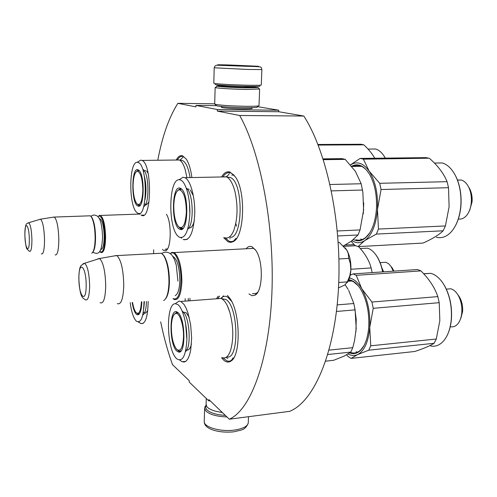 <?xml version="1.0" encoding="UTF-8"?>
<svg xmlns="http://www.w3.org/2000/svg" width="497" height="497" viewBox="0 0 497 497"><rect width="100%" height="100%" fill="white"/><g stroke="black" fill="none" stroke-linecap="round" stroke-linejoin="round"><path stroke-width="0.75" d="M251.501 108.054L252.122 108.24C252.625 108.7 249.525 108.905 242.816 108.862C233.621 108.688 226.806 108.271 222.376 107.6L221.289 107.172L222.029 106.961M157.816 160.127C162.277 136.364 168.955 117.429 177.864 103.32L195.924 106.874L195.961 105.407L217.338 109.526L217.295 111.086L239.672 115.49C260.639 152.473 274.835 227.185 271.84 294.566C268.902 362.046 250.246 410.112 229.322 419.213L208.883 399.582L208.839 400.942L189.189 382L189.22 380.696L172.496 364.636C167.8 351.572 163.861 337.326 160.68 321.894M153.61 253.65L153.672 249.842M246.127 248.755C247.966 246.462 249.991 245.835 252.203 246.879L255.806 250.42C263.503 260.956 262.975 291.304 255.129 295.106L252.097 295.74L248.966 293.913M166.458 214.275C171.72 222.296 171.316 248.425 165.955 250.544L163.619 250.432L162.5 249.388M221.637 176.795C224.141 172.695 226.955 171.123 230.08 172.08L235.51 177.05C246.09 191.799 244.362 236.833 233.298 241.579L230.968 242.381L228.216 241.915L223.65 237.69M176.267 159.916C178.156 156.468 180.268 155.101 182.604 155.816L186.288 159.127C188.879 163.146 190.742 169.235 191.873 177.379M227.471 295.504L229.72 298.15C240.442 311.886 241.132 356.069 230.807 361.157C228.608 362.562 226.334 362.307 223.985 360.393L221.538 357.741M216.53 298.778L218.14 296.193M189.96 298.275L189.96 300.766M177.864 103.32L214.685 103.823M208.839 400.942L210.138 400.787M229.322 419.213L289.627 411.342C313.284 402.042 334.574 355.02 338.414 289.577C342.315 224.234 327.063 151.97 303.816 116.037L239.672 115.49M217.295 111.086L278.668 111.726L303.816 116.037M217.338 109.526L278.73 110.21L278.668 111.726M257.595 106.656L278.73 110.21M195.961 105.407L216.201 105.668M252.495 293.652L256.384 293.392L257.8 292.137M255.091 249.419L253.358 248.276L249.668 248.568M165.147 249.252L167.495 248.891M236.578 226.104L235.789 223.488M177.472 159.742C179.231 156.928 181.15 155.847 183.244 156.499L183.579 156.636M222.967 176.733C225.327 173.254 227.93 171.962 230.782 172.85L234.217 175.261M236.398 238.554C234.068 241.343 231.608 242.207 229.018 241.138L225.104 237.846M233.522 358.219C231.478 360.903 229.235 361.779 226.787 360.853L223.016 357.896M217.947 298.38L219.637 296.082M227.353 295.51L228.198 296.237M253.551 248.363L174.167 252.563C179.069 256.738 181.641 266.398 181.877 281.55C181.138 294.696 178.547 300.66 174.093 299.442L173.024 298.66M174.167 252.563L171.807 252.408L170.272 253.619M170.334 253.675L171.223 253.11C175.932 250.488 181.498 266.175 180.989 281.432C180.212 294.665 177.578 300.393 173.08 298.604M162.799 254.377L164.24 256.085C167.651 262 169.371 270.703 169.402 282.197C169.142 290.465 167.849 296.026 165.526 298.871M164.24 256.085L163.65 255.508C167.16 261.596 168.93 270.561 168.961 282.402C168.57 292.714 166.806 298.765 163.662 300.555M163.65 255.508L161.438 253.24L158.605 253.389M161.438 253.24L116.932 255.595C121.138 259.912 123.411 269.846 123.765 285.39C123.262 298.859 121.113 304.941 117.317 303.636M116.932 255.595L114.229 255.918M82.962 263.789L84.658 263.23L81.117 265.466C80.452 266.79 79.234 267.144 78.812 278.14C79.824 298.405 82.906 297.883 85.149 299.654C87.845 301.232 89.342 296.69 89.646 286.03C89.292 273.729 87.634 266.125 84.658 263.23L99.58 258.521C103.295 262.267 105.345 271.43 105.718 286.017C105.308 298.654 103.426 304.195 100.065 302.648M99.388 258.421L97.219 259.13M139.881 214.058L100.599 215.437C103.637 218.282 105.302 225.669 105.588 237.591C105.265 248.096 103.724 253.085 100.972 252.538L100.177 251.873M100.599 215.437L99.481 215.356L98.487 216.226M98.027 216.748L98.99 215.903C102.457 216.555 104.426 223.756 104.91 237.51C104.476 249.028 102.724 253.65 99.655 251.376M91.032 216.456L91.852 217.351C94.157 221.438 95.393 228.291 95.548 237.926C95.43 245.58 94.492 250.364 92.74 252.29M91.852 217.351L91.342 216.866C93.716 221.066 94.983 228.129 95.151 238.057C94.983 246.823 93.852 251.855 91.759 253.159M91.342 216.866L90.292 215.804L88.957 215.847M90.292 215.804L54.421 217.065C57.006 219.985 58.472 227.527 58.832 239.684C58.665 250.401 57.416 255.47 55.099 254.886M54.421 217.065L53.16 217.195M27.962 222.936L28.751 222.693C26.49 224.42 25.415 221.457 24.85 234.864C25.316 242.934 26.043 247.68 27.037 249.096L29.385 251.302C31.007 252.078 31.851 248.276 31.926 239.896C31.603 230.391 30.547 224.656 28.751 222.693L40.599 219.171C42.86 221.705 44.171 228.639 44.531 239.983C44.413 249.972 43.338 254.601 41.294 253.868M40.512 219.127L39.499 219.432M345.111 247.786L346.813 250.165L339.327 242.406L338.221 242.468M338.755 282.495L347.341 281.88L349.789 275.847L350.87 269.977C351.193 262.211 349.838 255.607 346.813 250.165L348.285 253.6L348.745 258.378L350.323 263.354L350.87 269.977C350.497 275.381 349.267 279.606 347.186 282.65M338.507 287.9L344.893 284.955M338.935 258.968L348.745 258.378M344.744 285.048L347.341 281.88M225.377 415.417C216.642 414.84 210.554 413.026 207.119 409.988C205.702 408.546 205.379 407.105 206.137 405.67L206.243 405.496M226.986 416.964C216.996 416.561 210.02 414.628 206.05 411.168L204.609 408.428L205.031 406.614L206.162 405.223M214.984 84.409L216.493 84.819C222.923 85.515 232.894 86.037 246.413 86.397C256.353 86.584 260.826 86.459 259.825 86.024M213.785 83.185L215.406 83.577C222.171 84.291 232.683 84.838 246.934 85.223C256.44 85.416 261.223 85.329 261.285 84.968L261.876 69.599M246.4 66.25C257.57 66.573 261.192 66.567 257.247 66.225L230.254 65.026C219.252 64.703 215.412 64.697 218.742 65.02L246.4 66.25M242.244 65.939L227.769 65.219L242.244 65.939M244.468 66.002L244.052 65.989M234.578 65.647L233.981 65.623M223.339 85.708C218.226 85.708 216.071 85.857 216.885 86.155L218.121 86.379C224.048 87.031 233.223 87.522 245.642 87.845L258.185 87.646L251.575 86.77M215.679 87.317L215.151 87.522L216.68 87.87C223.023 88.59 232.857 89.118 246.183 89.454L259.434 89.025M251.644 86.478L251.557 87.012L242.983 87.199C232.105 86.888 225.563 86.484 223.37 85.993L221.022 86.149L222.153 86.466L243.915 87.621C251.178 87.758 254.458 87.658 253.756 87.329L251.563 87.012M214.959 104.215L216.133 105.482L217.549 106.035C223.445 106.917 232.577 107.476 244.94 107.712C253.911 107.774 258.036 107.514 257.328 106.911M214.679 103.948L216.201 104.513C222.513 105.439 232.31 106.029 245.586 106.29C254.47 106.37 258.943 106.134 259.012 105.588L259.639 89.193M208.361 408.093L208.721 408.478M206.112 404.21L206.727 406.459L207.46 407.323C210.225 409.851 215.151 411.541 222.227 412.398M217.264 298.722L221.177 298.43L222.271 299.02C225.203 301.083 227.707 305.481 229.788 312.209L227.409 305.897M222.246 357.666C225.57 358.84 228.303 356.548 230.459 350.789C233.776 339.408 233.553 326.548 229.788 312.209M325.672 361.17L333.661 360.3L344.322 356.026L350.832 352.087L352.771 347.67L354.529 340.656L356.206 328.629L355.106 309.861L353.821 303.524L337.196 304.891M355.106 309.861L336.463 311.457M348.136 289.391L345.166 284.775M353.821 303.524L348.677 290.354M355.927 331.94L356.231 319.478L354.628 307.214M352.771 347.67L329.033 350.124M350.832 352.087L327.778 354.523M180.082 350.696L180.765 351.143M177.597 312.352L176.994 312.911M180.268 351.578L179.088 351.354L177.41 349.944M174.49 314.116L177.031 312.017M185.543 322.951L186.884 339.246M176.926 351.118L178.466 351.988C186.133 354.852 185.499 317.496 177.752 312.47L177.584 312.34C169.266 305.605 168.694 344.539 176.926 351.118M177.92 304.63L175.342 303.704C165.47 303.257 166.588 349.931 176.578 358.617L176.758 358.791C182.424 362.394 185.797 356.132 186.872 340.01C187.27 325.119 182.933 308.32 177.92 304.63M226.775 356.852C239.424 360.698 238.635 306.239 225.855 299.449L221.811 298.74M180.523 360.623L182.157 361.754L184.288 362.046L186.3 360.952L188.102 358.499L189.605 354.771L190.736 349.938L191.643 337.879L190.624 324.616L187.891 312.7L186.046 307.985L183.989 304.388L180.833 301.455L221.177 298.43M179.728 360.145L180.324 360.431L180.02 360.12M175.478 303.611L179.007 301.089L180.833 301.455M220.96 298.343C222.712 296.411 224.638 295.852 226.731 296.659L227.868 297.268L231.677 301.455M227.819 358.467L225.998 357.399M348.77 279.755C352.833 280.24 356.647 283.166 360.213 288.521C366.525 298.952 369.37 311.712 368.762 326.815C367.898 337.749 365.152 345.614 360.505 350.41C357.175 353.566 353.584 354.404 349.733 352.932M364.003 345.626L360.847 349.82C357.921 352.615 354.765 353.572 351.367 352.69L350.447 352.398M357.517 352.174L356.107 351.752M348.552 280.246L350.969 280.631L353.609 281.793L358.225 285.781M350.633 280.538L349.372 281.172M350.161 275.257L353.094 273.903L417.511 269.529L420.916 270.89C429.141 279.034 434.782 287.608 437.832 296.616L371.918 302.039L361.741 288.67C357.983 282.408 353.883 278.848 349.428 277.991M353.094 273.903L356.225 275.332L361.741 288.67C367.737 299.573 370.402 312.464 369.749 327.349C368.463 341.83 364.407 350.919 357.585 354.603C354.498 355.995 351.342 355.79 348.13 353.988M356.225 275.332L420.916 270.89M437.832 296.616L439.218 302.679L373.228 308.314L371.918 302.039M373.228 308.314L369.749 327.349L370.756 345.806L368.755 350.192L357.585 354.603L351.106 358.405L348.062 356.517L346.651 354.839M351.106 358.405L414.778 351.478C423.692 348.552 430.129 345.825 434.08 343.29L436.285 339.016L439.839 320.727L439.218 302.679M460.887 318.223L462.583 311.594C462.943 306.301 461.962 301.536 459.632 297.305L458.184 295.299C461.023 300.461 462.222 306.289 461.788 312.768C461.359 317.297 460.11 320.9 458.054 323.578C455.867 326.237 453.357 327.293 450.518 326.74M459.632 297.305L458.514 295.616M458.184 295.299C456.029 291.658 453.525 289.484 450.673 288.782L446.629 289.099M451.357 308.488L451.183 306.823M442.318 282.253L444.442 285.514C449.897 295.367 452.22 306.599 451.413 319.211C450.916 324.939 449.673 329.958 447.704 334.282M426.407 273.636L428.489 273.487M423.63 273.717L430.731 273.331C435.763 274.642 440.255 278.587 444.194 285.172C449.735 295.181 452.096 306.593 451.276 319.409C450.437 328.374 448.008 335.388 444.001 340.451C440.05 345.142 435.571 346.974 430.576 345.955M368.755 350.192L434.08 343.29M370.756 345.806L436.285 339.016M459.166 296.653L457.706 294.51M171.335 326.777C171.651 318.596 173.192 314.135 175.95 313.402C179.721 312.694 183.902 325.585 183.505 337.165C182.821 347.968 180.566 352.044 176.758 349.397C173.248 344.906 171.44 337.364 171.335 326.777M182.225 311.141L182.654 311.439M182.915 312.893L183.629 312.408M184.561 312.203L186.22 312.868M185.934 349.671L186.723 350.025M187.27 350.099C189.071 350.025 190.463 347.987 191.438 343.992M189.251 317.496L186.474 313.079M185.543 351.528C191.618 347.434 189.587 316.589 182.927 311.669M222.873 176.77L226.52 176.87C230.036 178.616 232.857 183.561 234.988 191.705L234.298 189.177M224.563 237.647C228.036 238.995 231.068 236.702 233.652 230.782C237.659 219.432 238.1 206.41 234.988 191.705M343.433 245.947L351.205 241.287L358.033 234.975L360.052 229.925L363.605 209.982L362.853 192.24L361.182 183.753L330.033 184.511M362.524 190.034L331.406 190.885M361.182 183.753L355.405 171.366L345.235 159.4L342.06 158.636L323.075 158.86M345.235 159.4L323.336 159.674M342.06 158.636L341.694 159.264M363.264 213.896L363.736 202.832M355.622 171.695L355.405 171.366M360.052 229.925L337.32 230.987M358.033 234.975L337.755 235.976M182.132 229.098L180.759 228.757L179.094 227.204M177.727 190.494L180.622 188.388M189.438 202.819L189.854 214.151M179.547 229.148L180.256 229.428C188.301 232.714 189.258 193.743 181.156 188.73L180.423 188.295C171.707 183.735 170.918 225.303 179.547 229.148M180.604 180.001L179.156 179.728C168.707 179.032 167.824 226.918 177.932 236.094L179.374 237.255C185.244 238.895 188.742 231.049 189.866 213.716C190.289 197.924 185.797 181.952 180.604 180.001M229.291 237.069C243.294 241.592 243.984 180.697 229.8 177.373L227.216 177.236M183.231 239.417L183.555 239.585C189.817 240.883 193.55 232.366 194.749 214.039C195.215 197.309 190.531 180.274 184.977 177.684L183.039 177.236L179.187 179.709M180.995 237.783L181.666 238.15L181.33 237.79M226.228 176.746L227.756 175.59M231.875 175.186L232.31 175.36M230.186 238.771L229.794 238.585M351.603 166.246C358.138 162.861 364.183 165.644 369.737 174.602C374.856 184.027 377.086 195.538 376.434 209.138C375.303 222.594 371.725 232.124 365.693 237.734C362.102 240.747 358.399 241.523 354.566 240.063L353.479 239.573M369.911 232.627L366.072 237.162C362.791 239.927 359.387 240.784 355.858 239.722M362.158 239.548L360.66 239.038M353.367 166.222L356.865 165.402L360.424 165.917C363.226 166.868 365.835 168.98 368.246 172.242M360.095 165.812L358.697 166.383M350.453 164.886L360.126 158.419L425.948 157.636L428.967 158.201L362.903 159.009L360.126 158.419M362.903 159.009L363.382 159.177L369.153 171.117C363.214 162.917 356.995 160.86 350.491 164.936M363.382 159.177L428.967 158.201M379.702 183.306L381.062 189.531L377.465 209.467C378.155 193.836 375.39 181.057 369.153 171.117L379.702 183.306L447.083 181.672C443.852 173.646 437.987 165.874 429.489 158.369M381.062 189.531L448.518 187.686L447.083 181.672M352.056 240.678C356.299 243.387 360.542 243.356 364.773 240.579C371.88 235.193 376.111 224.818 377.465 209.467L378.453 229.061L376.372 234.081L364.773 240.579L357.995 246.624L354.833 245.356L351.174 241.312M357.995 246.624L423.04 243.064C432.26 238.976 438.957 234.888 443.125 230.801L445.43 225.936L449.102 206.814L448.518 187.686M469.684 210.287L472.057 201.906C472.405 197.247 471.696 193.06 469.945 189.326L468.702 187.189C470.845 191.749 471.709 196.874 471.286 202.571C470.721 208.249 469.038 212.691 466.223 215.903C463.813 218.469 461.191 219.481 458.358 218.941M469.945 189.326L469.187 187.947M468.702 187.189C466.733 183.287 464.266 180.896 461.297 180.032L457.457 180.038M454.451 173.788L455.855 176.367C460.011 185.101 461.694 195.023 460.905 206.131C460.247 213.493 458.501 219.898 455.656 225.334M438.565 163.016L439.348 163.004M434.695 163.072L442.311 162.96C447.573 164.563 452.015 168.912 455.637 176C459.862 184.872 461.576 194.954 460.769 206.249C459.669 217.481 456.401 226.116 450.965 232.155C446.424 236.839 441.553 238.541 436.366 237.268M376.372 234.081L443.125 230.801M378.453 229.061L445.43 225.936M173.764 205.739C174.192 196.004 176.056 190.68 179.361 189.761C183.741 191.252 186.083 198.67 186.375 211.995C185.48 224.694 182.871 229.595 178.553 226.707C175.391 222.631 173.801 215.642 173.764 205.739M181.188 189.195L181.511 189.028M180.653 227.825L182.971 228.403M186.766 189.45L187.4 189.133M188.127 189.009L189.121 189.214M189.338 227.986C191.42 227.949 193.078 225.57 194.302 220.848M193.389 195.83L190.258 189.997M187.76 229.154C194.197 224.725 193.408 193.644 186.692 188.338L186.245 187.959M185.17 301.126L185.195 298.622M138.769 314.502L136.83 313.209M144.434 301.636L143.732 308.724M132.19 302.536C133.14 308.469 134.538 312.371 136.377 314.247L137.427 314.843C140.011 314.831 141.483 310.488 141.831 301.822M130.189 302.685C131.419 311.781 133.413 317.875 136.172 320.969L136.296 321.093C140.98 323.777 143.546 317.303 144 301.667M188.251 300.896L188.276 298.399M139.7 322.783L140.813 323.553C145.416 324.317 147.864 316.918 148.156 301.356M138.29 322.019L139.564 322.652L138.911 321.919M345.067 245.064L354.094 244.58M343.849 246.369L355.566 245.735M350.907 269.262L371.16 267.933C369.159 260.521 364.947 253.408 358.523 246.599M350.261 274.791L351.304 274.717M372.172 272.604L371.16 267.933M394.022 271.126L391.816 267.417M393.257 271.176L391.127 266.634L388.648 263.721L385.902 262.279L383.081 262.459M383.622 271.828L381.864 267.846M375.26 254.004L376.962 256.39C379.609 260.59 381.566 265.758 382.827 271.884M362.176 248.45L367.351 248.165C370.731 249.04 373.843 251.662 376.676 256.036C379.391 260.335 381.385 265.622 382.665 271.896M392.245 268.057L390.922 266.311M132.581 302.505C133.438 307.606 134.662 311.023 136.253 312.756C139.123 314.688 140.831 311.06 141.372 301.859M143.968 312.706L143.341 312.023M145.261 313.296L147.727 310.749M142.776 314.992C144.981 313.694 146.205 309.19 146.453 301.486M176.907 159.91L179.355 159.991C181.598 161.065 183.53 164.215 185.151 169.434L183.915 165.979M186.903 177.472L185.151 169.434M139.551 205.826L137.52 204.373M136.458 171.502L138.396 169.949M144.298 176.031C146.236 183.828 146.485 191.649 145.043 199.502M137.688 205.926L138.166 206.118C144.465 208.815 144.975 173.907 138.62 170.098L138.123 169.8C131.363 166.166 130.984 203.043 137.688 205.926M138.209 162.482L137.24 162.295C128.978 161.568 128.555 205.193 136.625 212.325L137.601 213.107C147.261 220.32 148.075 165.259 138.209 162.482M190.04 177.41C188.4 167.725 185.859 162.084 182.405 160.5L180.243 160.525M141.086 215.058L141.303 215.176C151.616 222.041 152.548 164.234 142.03 160.425L140.726 160.121L138.135 161.736M138.688 213.468L140.024 214.207L139.353 213.418M179.815 160.233L181.467 158.829M317.95 144.472L360.996 144.254L360.741 144.67M318.186 145.074L363.81 144.832L360.996 144.254M363.81 144.832C368.793 149.442 372.595 154.176 375.216 159.034M383.939 155.853L385.678 158.729M370.458 149.05L375.695 149.013C379.199 150.057 382.305 152.914 385.001 157.586L385.622 158.729M133.072 185.549C133.358 176.764 134.805 171.962 137.408 171.136C140.744 172.428 142.558 178.845 142.844 190.401C142.254 201.484 140.309 205.994 137.004 203.938C134.476 200.602 133.165 194.476 133.072 185.549M145.435 204.683L144.385 203.733M143.372 171.819L144.36 170.819M145.267 170.539L145.932 170.682M146.211 204.913L149.032 202.037M148.131 173.304L146.696 171.204M143.745 206.472C149.454 205.068 149.249 174.118 143.459 169.701M172.794 256.365C177.193 258.987 179.541 267.075 179.833 280.625C179.479 289.235 177.926 294.243 175.18 295.64M78.905 278.301C78.7 296.597 86.273 304.673 86.167 285.377C86.304 266.206 78.65 259.453 78.905 278.301M99.288 218.531C102.183 219.407 103.823 225.557 104.208 236.988C103.991 245.096 102.836 249.27 100.742 249.513M24.893 234.944C24.956 249.457 29.578 254.601 29.317 239.467C29.217 224.427 24.564 220.103 24.893 234.944M220.475 412.175L222.339 412.504M248.506 416.71L248.289 422.326C248.102 426.041 243.58 428.613 234.721 430.042C221.053 432.117 204.018 427.333 204.23 421.698L204.248 421.077M247.494 69.45L261.882 69.561C261.459 67.809 261.074 67.027 260.72 67.213C261.292 66.797 256.576 66.486 246.562 66.294L217.164 65.225C215.673 65.206 214.692 66.058 214.219 67.785L247.494 69.45M214.219 67.754L213.785 83.248M182.567 228.682L181.827 228.154M180.349 189.394L181.156 188.736M256.384 293.392L255.129 295.106M167.067 249.196L165.955 250.544M235.82 238.361L233.298 241.579M233.136 357.859L230.807 361.157M251.774 108.563L252.122 108.24M171.223 253.11L171.807 252.408M99.58 258.521L116.733 255.477M98.99 215.903L99.481 215.356M40.599 219.171L54.328 217.009M206.137 405.67L205.031 406.614M204.609 408.428L204.23 421.698C204.118 429.222 219.071 433.365 233.826 431.806M248.208 423.314C244.816 430.812 241.219 429.725 234.18 431.763M251.482 108.619L251.513 107.694M222.01 107.526L222.035 106.606M251.532 87.658L251.557 87.056M223.352 86.602L223.252 85.409M215.151 87.522L214.679 104.041M216.885 86.155L215.363 87.621M258.185 87.646L259.608 89.211M206.274 398.47L206.093 404.769M161.811 253.476C164.88 251.532 167.905 251.749 170.893 254.129C171.887 254.918 173.08 256.738 174.478 259.577L176.273 265.156L177.938 281.178M90.963 216.375C92.858 214.673 95.039 214.636 97.518 216.263C99.475 218.09 101.997 221.674 102.562 237.286C101.581 257.645 96.169 253.153 92.666 252.389M222.134 298.933L224.079 300.629M177.187 312.905L177.653 312.396M179.088 351.354L180.715 351.199M179.628 351.541L178.466 351.988M182.157 361.754L185.772 361.387M175.342 303.704L179.007 301.089M221.37 298.511L223.414 295.802M348.043 281.265L351.975 280.985M360.847 349.82L360.505 350.41M450.673 288.782L446.325 289.124M444.442 285.514L444.194 285.172M430.731 273.331L423.724 273.822M175.95 313.402L178.019 312.7M186.276 350.708L185.636 351.106M228.819 178.529L227.769 177.609M323.28 159.494L344.769 159.226M182.604 228.682L182.064 228.198M180.622 189.32L181.206 188.767M180.889 228.825L182.604 228.757M181.461 229.036L180.256 229.428M183.555 239.585L187.294 239.411M184.977 177.684L226.52 176.87M179.156 179.728L183.039 177.236M226.644 176.926L229.44 173.565M351.801 166.489L361.493 166.34M366.072 237.162L365.693 237.734M461.297 180.032L457.488 180.119M455.855 176.367L455.637 176M442.311 162.96L434.421 163.072M179.361 189.761L181.61 189.127M188.382 228.508L187.866 228.788M138.104 314.34L139.036 314.266M138.477 314.464L137.427 314.843M140.813 323.553L143.26 323.348M354.106 244.592L345.036 245.083M392.785 268.74L391.127 266.634M385.902 262.279L380.124 262.646M376.962 256.39L376.676 256.036M367.351 248.165L360.294 248.556M139.427 313.8L137.675 313.439M143.819 314.135L142.844 314.7M181.616 161.898L180.318 160.581M138.862 205.64L139.825 205.609M139.241 205.783L138.166 206.118M141.303 215.176L143.801 215.083M142.03 160.425L179.355 159.991M137.24 162.295L140.726 160.121M180.088 160.413L183.026 157.04M363.27 144.658L318.117 144.894M385.262 157.965L385.001 157.586M375.695 149.013L368.01 149.069M137.408 171.136L139.154 170.595M140.253 205.155L138.396 204.689M144.745 205.683L143.826 206.168"/></g></svg>
